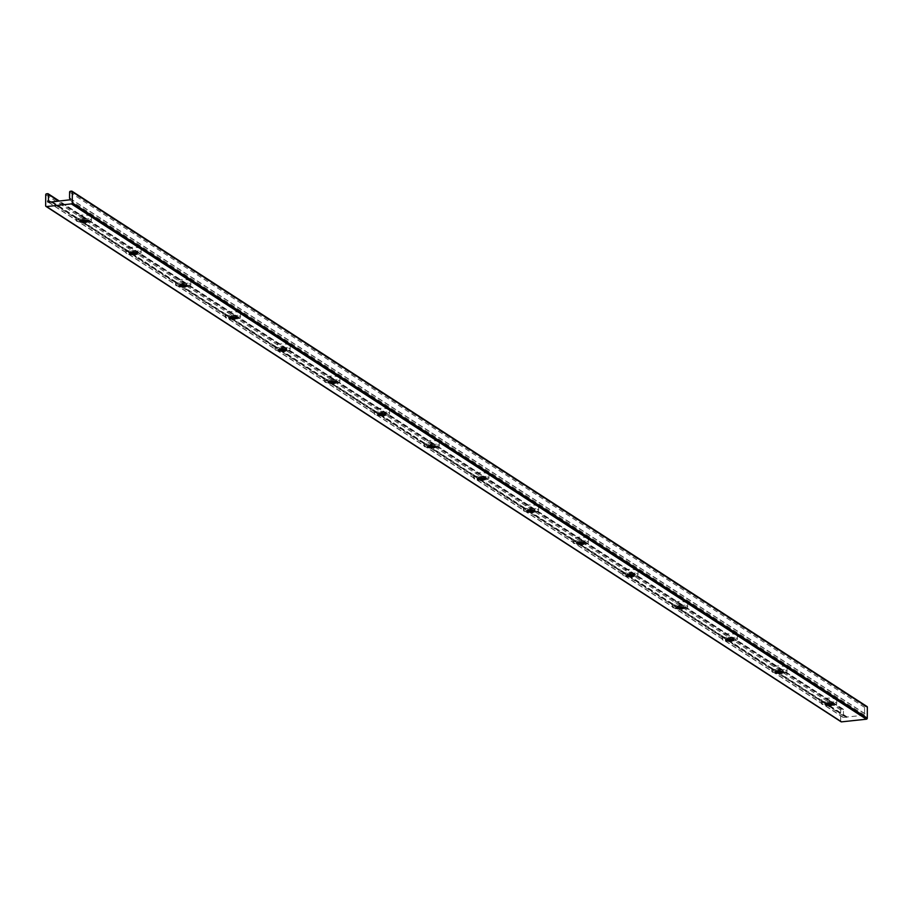 <?xml version="1.0" encoding="UTF-8"?>
<svg xmlns="http://www.w3.org/2000/svg" width="913" height="913" viewBox="0 0 913 913"><rect width="100%" height="100%" fill="white"/><g stroke="black" fill="none" stroke-linecap="round" stroke-linejoin="round"><path stroke-width="0.68" stroke-dasharray="4.57 3.42" d="M90.821 219.725A7.624 2.054 0.4 0 1 91.414 220.535A7.624 2.054 0.4 0 1 83.791 222.532A7.624 2.054 0.4 0 1 76.178 220.421A7.624 2.054 0.4 0 1 82.307 218.458A7.624 2.054 0.4 0 1 90.821 219.725M90.844 216.335A7.624 2.054 -179.6 0 0 82.33 215.057A7.624 2.054 -179.6 0 0 76.201 217.032A7.624 2.054 -179.6 0 0 76.258 217.271L77.879 218.333A7.624 2.054 -179.6 0 0 86.347 219.04A7.624 2.054 -179.6 0 0 91.448 217.134A7.624 2.054 -179.6 0 0 90.844 216.335M80.116 220.878A4.006 1.084 0.4 0 1 80.104 220.878A4.006 1.084 0.4 0 1 79.796 220.455A4.006 1.084 0.4 0 1 83.813 219.394A4.006 1.084 0.4 0 1 87.808 220.501A4.006 1.084 0.4 0 1 87.488 220.935M140.511 251.931A7.624 2.054 0.4 0 1 141.104 252.741A7.624 2.054 0.4 0 1 133.469 254.738A7.624 2.054 0.4 0 1 125.868 252.627A7.624 2.054 0.4 0 1 131.997 250.664A7.624 2.054 0.4 0 1 140.511 251.931M140.534 248.541A7.624 2.054 -179.6 0 0 132.02 247.263A7.624 2.054 -179.6 0 0 125.891 249.238A7.624 2.054 -179.6 0 0 125.948 249.477L127.569 250.539A7.624 2.054 -179.6 0 0 136.037 251.246A7.624 2.054 -179.6 0 0 141.127 249.34A7.624 2.054 -179.6 0 0 140.534 248.541M129.794 253.084L129.794 253.084A4.006 1.084 0.4 0 1 129.475 252.661A4.006 1.084 0.4 0 1 133.492 251.6A4.006 1.084 0.4 0 1 137.498 252.718A4.006 1.084 0.4 0 1 137.178 253.141M190.201 284.137A7.624 2.054 0.4 0 1 190.794 284.947A7.624 2.054 0.4 0 1 183.159 286.944A7.624 2.054 0.4 0 1 175.558 284.845A7.624 2.054 0.4 0 1 181.676 282.87A7.624 2.054 0.4 0 1 190.201 284.137M190.224 280.748A7.624 2.054 -179.6 0 0 181.698 279.469A7.624 2.054 -179.6 0 0 175.581 281.444A7.624 2.054 -179.6 0 0 175.638 281.695L177.259 282.745A7.624 2.054 -179.6 0 0 185.716 283.452A7.624 2.054 -179.6 0 0 190.817 281.546A7.624 2.054 -179.6 0 0 190.224 280.748M179.484 285.29L179.484 285.29A4.006 1.084 0.4 0 1 179.165 284.867A4.006 1.084 0.4 0 1 183.182 283.806A4.006 1.084 0.4 0 1 187.188 284.924A4.006 1.084 0.4 0 1 186.857 285.347M239.891 316.355A7.624 2.054 0.4 0 1 240.484 317.153A7.624 2.054 0.4 0 1 232.849 319.151A7.624 2.054 0.4 0 1 225.249 317.051A7.624 2.054 0.4 0 1 231.366 315.076A7.624 2.054 0.4 0 1 239.891 316.355M239.914 312.954A7.624 2.054 -179.6 0 0 231.388 311.675A7.624 2.054 -179.6 0 0 225.271 313.65A7.624 2.054 -179.6 0 0 225.328 313.901L226.949 314.951A7.624 2.054 -179.6 0 0 235.406 315.658A7.624 2.054 -179.6 0 0 240.507 313.752A7.624 2.054 -179.6 0 0 239.914 312.954M229.174 317.496A4.006 1.084 0.4 0 1 229.163 317.496A4.006 1.084 0.4 0 1 228.855 317.073A4.006 1.084 0.4 0 1 232.872 316.024A4.006 1.084 0.4 0 1 236.878 317.131A4.006 1.084 0.4 0 1 236.547 317.553M289.581 348.561A7.624 2.054 0.4 0 1 290.174 349.359A7.624 2.054 0.4 0 1 282.539 351.357A7.624 2.054 0.4 0 1 274.939 349.257A7.624 2.054 0.4 0 1 281.056 347.282A7.624 2.054 0.4 0 1 289.581 348.561M289.604 345.16A7.624 2.054 -179.6 0 0 281.078 343.881A7.624 2.054 -179.6 0 0 274.961 345.856A7.624 2.054 -179.6 0 0 275.018 346.107L276.639 347.157A7.624 2.054 -179.6 0 0 285.096 347.864A7.624 2.054 -179.6 0 0 290.197 345.959A7.624 2.054 -179.6 0 0 289.604 345.16M278.864 349.702A4.006 1.084 0.4 0 1 278.853 349.702A4.006 1.084 0.4 0 1 278.545 349.28A4.006 1.084 0.4 0 1 282.562 348.23A4.006 1.084 0.4 0 1 286.568 349.337A4.006 1.084 0.4 0 1 286.237 349.759M339.259 380.767A7.624 2.054 0.4 0 1 339.864 381.566A7.624 2.054 0.4 0 1 332.229 383.563A7.624 2.054 0.4 0 1 324.629 381.463A7.624 2.054 0.4 0 1 330.746 379.488A7.624 2.054 0.4 0 1 339.259 380.767M339.294 377.366A7.624 2.054 -179.6 0 0 330.768 376.088A7.624 2.054 -179.6 0 0 324.651 378.062A7.624 2.054 -179.6 0 0 324.697 378.313L326.318 379.363A7.624 2.054 -179.6 0 0 334.786 380.07A7.624 2.054 -179.6 0 0 339.887 378.165A7.624 2.054 -179.6 0 0 339.294 377.366M328.554 381.908A4.006 1.084 0.4 0 1 328.543 381.908A4.006 1.084 0.4 0 1 328.235 381.486A4.006 1.084 0.4 0 1 332.252 380.436A4.006 1.084 0.4 0 1 336.246 381.543A4.006 1.084 0.4 0 1 335.927 381.965M388.949 412.973A7.624 2.054 0.4 0 1 389.543 413.772A7.624 2.054 0.4 0 1 381.919 415.769A7.624 2.054 0.4 0 1 374.307 413.669A7.624 2.054 0.4 0 1 380.436 411.695A7.624 2.054 0.4 0 1 388.949 412.973M388.972 409.572A7.624 2.054 -179.6 0 0 380.459 408.294A7.624 2.054 -179.6 0 0 374.33 410.268A7.624 2.054 -179.6 0 0 374.387 410.519L376.008 411.569A7.624 2.054 -179.6 0 0 384.476 412.277A7.624 2.054 -179.6 0 0 389.566 410.371A7.624 2.054 -179.6 0 0 388.972 409.572M378.244 414.114A4.006 1.084 0.4 0 1 378.233 414.114A4.006 1.084 0.4 0 1 377.925 413.692A4.006 1.084 0.4 0 1 381.942 412.642A4.006 1.084 0.4 0 1 385.937 413.749A4.006 1.084 0.4 0 1 385.617 414.171M438.639 445.179A7.624 2.054 0.4 0 1 439.233 445.978A7.624 2.054 0.4 0 1 431.598 447.975A7.624 2.054 0.4 0 1 423.997 445.875A7.624 2.054 0.4 0 1 430.114 443.901A7.624 2.054 0.4 0 1 438.639 445.179M438.662 441.778A7.624 2.054 -179.6 0 0 430.149 440.5A7.624 2.054 -179.6 0 0 424.02 442.474A7.624 2.054 -179.6 0 0 424.077 442.725L425.698 443.775A7.624 2.054 -179.6 0 0 434.166 444.483A7.624 2.054 -179.6 0 0 439.256 442.577A7.624 2.054 -179.6 0 0 438.662 441.778M427.923 446.32L427.923 446.32A4.006 1.084 0.4 0 1 427.604 445.898A4.006 1.084 0.4 0 1 431.621 444.848A4.006 1.084 0.4 0 1 435.627 445.955A4.006 1.084 0.4 0 1 435.296 446.377M488.329 477.385A7.624 2.054 0.4 0 1 488.923 478.184A7.624 2.054 0.4 0 1 481.288 480.181A7.624 2.054 0.4 0 1 473.687 478.081A7.624 2.054 0.4 0 1 479.804 476.107A7.624 2.054 0.4 0 1 488.329 477.385M488.352 473.984A7.624 2.054 -179.6 0 0 479.827 472.717A7.624 2.054 -179.6 0 0 473.71 474.68A7.624 2.054 -179.6 0 0 473.767 474.931L475.388 475.981A7.624 2.054 -179.6 0 0 483.844 476.689A7.624 2.054 -179.6 0 0 488.946 474.783A7.624 2.054 -179.6 0 0 488.352 473.984M477.613 478.526L477.613 478.526A4.006 1.084 0.4 0 1 477.294 478.104A4.006 1.084 0.4 0 1 481.311 477.054A4.006 1.084 0.4 0 1 485.317 478.161A4.006 1.084 0.4 0 1 484.986 478.583M538.019 509.591A7.624 2.054 0.4 0 1 538.613 510.39A7.624 2.054 0.4 0 1 530.978 512.387A7.624 2.054 0.4 0 1 523.377 510.287A7.624 2.054 0.4 0 1 529.494 508.313A7.624 2.054 0.4 0 1 538.019 509.591M538.042 506.19A7.624 2.054 -179.6 0 0 529.517 504.923A7.624 2.054 -179.6 0 0 523.4 506.886A7.624 2.054 -179.6 0 0 523.457 507.137L525.078 508.187A7.624 2.054 -179.6 0 0 533.534 508.895A7.624 2.054 -179.6 0 0 538.636 507A7.624 2.054 -179.6 0 0 538.042 506.19M527.303 510.744A4.006 1.084 0.4 0 1 527.292 510.732A4.006 1.084 0.4 0 1 526.984 510.31A4.006 1.084 0.4 0 1 531.001 509.26A4.006 1.084 0.4 0 1 535.007 510.367A4.006 1.084 0.4 0 1 534.676 510.789M587.71 541.797A7.624 2.054 0.4 0 1 588.303 542.596A7.624 2.054 0.4 0 1 580.668 544.605A7.624 2.054 0.4 0 1 573.067 542.493A7.624 2.054 0.4 0 1 579.184 540.519A7.624 2.054 0.4 0 1 587.71 541.797M587.732 538.396A7.624 2.054 -179.6 0 0 579.207 537.129A7.624 2.054 -179.6 0 0 573.09 539.092A7.624 2.054 -179.6 0 0 573.136 539.343L574.768 540.393A7.624 2.054 -179.6 0 0 583.224 541.101A7.624 2.054 -179.6 0 0 588.326 539.206A7.624 2.054 -179.6 0 0 587.732 538.396M576.993 542.95A4.006 1.084 0.4 0 1 576.982 542.938A4.006 1.084 0.4 0 1 576.674 542.516A4.006 1.084 0.4 0 1 580.691 541.466A4.006 1.084 0.4 0 1 584.685 542.573A4.006 1.084 0.4 0 1 584.366 542.995M637.388 574.003A7.624 2.054 0.4 0 1 637.982 574.802A7.624 2.054 0.4 0 1 630.358 576.811A7.624 2.054 0.4 0 1 622.746 574.699A7.624 2.054 0.4 0 1 628.874 572.725A7.624 2.054 0.4 0 1 637.388 574.003M637.411 570.602A7.624 2.054 -179.6 0 0 628.897 569.335A7.624 2.054 -179.6 0 0 622.78 571.298A7.624 2.054 -179.6 0 0 622.826 571.549L624.446 572.599A7.624 2.054 -179.6 0 0 632.914 573.307A7.624 2.054 -179.6 0 0 638.016 571.412A7.624 2.054 -179.6 0 0 637.411 570.602M626.683 575.156A4.006 1.084 0.4 0 1 626.672 575.144A4.006 1.084 0.4 0 1 626.364 574.722A4.006 1.084 0.4 0 1 630.381 573.672A4.006 1.084 0.4 0 1 634.375 574.779A4.006 1.084 0.4 0 1 634.056 575.201M687.078 606.209A7.624 2.054 0.4 0 1 687.672 607.008A7.624 2.054 0.4 0 1 680.048 609.017A7.624 2.054 0.4 0 1 672.436 606.905A7.624 2.054 0.4 0 1 678.564 604.931A7.624 2.054 0.4 0 1 687.078 606.209M687.101 602.808A7.624 2.054 -179.6 0 0 678.587 601.541A7.624 2.054 -179.6 0 0 672.459 603.504A7.624 2.054 -179.6 0 0 672.516 603.755L674.136 604.805A7.624 2.054 -179.6 0 0 682.604 605.513A7.624 2.054 -179.6 0 0 687.694 603.619A7.624 2.054 -179.6 0 0 687.101 602.808M676.362 607.362A4.006 1.084 0.4 0 1 676.362 607.35A4.006 1.084 0.4 0 1 676.042 606.928A4.006 1.084 0.4 0 1 680.059 605.878A4.006 1.084 0.4 0 1 684.065 606.985A4.006 1.084 0.4 0 1 683.746 607.407M736.768 638.415A7.624 2.054 0.4 0 1 737.362 639.214A7.624 2.054 0.4 0 1 729.727 641.223A7.624 2.054 0.4 0 1 722.126 639.111A7.624 2.054 0.4 0 1 728.243 637.148A7.624 2.054 0.4 0 1 736.768 638.415M736.791 635.014A7.624 2.054 -179.6 0 0 728.266 633.748A7.624 2.054 -179.6 0 0 722.149 635.71A7.624 2.054 -179.6 0 0 722.206 635.962L723.826 637.012A7.624 2.054 -179.6 0 0 732.283 637.719A7.624 2.054 -179.6 0 0 737.384 635.825A7.624 2.054 -179.6 0 0 736.791 635.014M726.052 639.568A4.006 1.084 0.4 0 1 726.052 639.557A4.006 1.084 0.4 0 1 725.732 639.134A4.006 1.084 0.4 0 1 729.749 638.084A4.006 1.084 0.4 0 1 733.755 639.191A4.006 1.084 0.4 0 1 733.424 639.614M786.458 670.621A7.624 2.054 0.4 0 1 787.052 671.432A7.624 2.054 0.4 0 1 779.417 673.429A7.624 2.054 0.4 0 1 771.816 671.317A7.624 2.054 0.4 0 1 777.933 669.355A7.624 2.054 0.4 0 1 786.458 670.621M786.481 667.22A7.624 2.054 -179.6 0 0 777.956 665.954A7.624 2.054 -179.6 0 0 771.839 667.917A7.624 2.054 -179.6 0 0 771.896 668.168L773.516 669.218A7.624 2.054 -179.6 0 0 781.973 669.925A7.624 2.054 -179.6 0 0 787.074 668.031A7.624 2.054 -179.6 0 0 786.481 667.22M775.742 671.774A4.006 1.084 0.4 0 1 775.73 671.763A4.006 1.084 0.4 0 1 775.422 671.34A4.006 1.084 0.4 0 1 779.44 670.29A4.006 1.084 0.4 0 1 783.445 671.397A4.006 1.084 0.4 0 1 783.114 671.82M821.586 700.374L823.206 701.424A7.624 2.054 -179.6 0 0 831.663 702.131A7.624 2.054 -179.6 0 0 836.765 700.237A7.624 2.054 -179.6 0 0 836.171 699.438A7.624 2.054 -179.6 0 0 827.646 698.16A7.624 2.054 -179.6 0 0 821.529 700.134A7.624 2.054 -179.6 0 0 821.586 700.374L773.516 669.218M71.613 191.137L866.62 706.445L865.364 706.582A0.799 0.708 -57 0 0 864.611 707.438L864.577 713.612A0.799 0.708 123 0 1 864.565 715.153L843.418 717.413A0.799 0.708 123 0 1 843.429 715.872L50.466 201.887M836.148 702.827A7.624 2.054 0.4 0 1 836.742 703.638A7.624 2.054 0.4 0 1 829.107 705.635A7.624 2.054 0.4 0 1 821.506 703.524A7.624 2.054 0.4 0 1 827.623 701.561A7.624 2.054 0.4 0 1 836.148 702.827M825.432 703.98A4.006 1.084 0.4 0 1 825.42 703.98A4.006 1.084 0.4 0 1 825.112 703.546A4.006 1.084 0.4 0 1 829.13 702.496A4.006 1.084 0.4 0 1 833.135 703.603A4.006 1.084 0.4 0 1 832.804 704.026M843.429 715.872L843.475 709.686A0.799 0.708 -57 0 0 842.733 709.002L841.478 709.139A0.799 0.708 -57 0 0 840.736 709.983L840.656 721.03A0.959 0.856 -57 0 0 840.702 721.316M864.577 713.612L70.267 198.76M125.948 249.477L77.879 218.333M175.638 281.695L127.569 250.539M225.328 313.901L177.259 282.745M275.018 346.107L226.949 314.951M324.697 378.313L276.639 347.157M374.387 410.519L326.318 379.363M424.077 442.725L376.008 411.569M473.767 474.931L425.698 443.775M523.457 507.137L475.388 475.981M573.136 539.343L525.078 508.187M622.826 571.549L574.768 540.393M672.516 603.755L624.446 572.599M722.206 635.962L674.136 604.805M771.896 668.168L723.826 637.012M847.23 717.002L823.206 701.424M846.91 717.23L51.904 201.921M76.258 217.271L52.224 201.693M864.565 715.153L69.548 199.844M841.478 709.139L46.472 193.83M840.736 709.983L45.73 194.674M842.733 709.002L47.727 193.693M843.475 709.686L58.683 201.008M843.418 717.413L48.412 202.104M845.952 717.139L50.945 201.83M846.271 717.298L51.516 202.15M864.611 707.438L69.605 192.129M865.364 706.582L70.347 191.274M840.656 721.03L45.65 205.722M91.414 220.535L91.448 217.134M76.178 220.421L76.201 217.032M87.808 221.357L87.808 220.501M79.785 221.3L79.796 220.455M141.104 252.741L141.127 249.34M125.868 252.627L125.891 249.238M137.498 253.563L137.498 252.718M129.475 253.506L129.475 252.661M190.794 284.947L190.817 281.546M175.558 284.845L175.581 281.444M187.176 285.769L187.188 284.924M179.165 285.712L179.165 284.867M240.484 317.153L240.507 313.752M225.249 317.051L225.271 313.65M236.866 317.975L236.878 317.131M228.855 317.918L228.855 317.073M290.174 349.359L290.197 345.959M274.939 349.257L274.961 345.856M286.556 350.181L286.568 349.337M278.533 350.124L278.545 349.28M339.864 381.566L339.887 378.165M324.629 381.463L324.651 378.062M336.246 382.387L336.246 381.543M328.224 382.33L328.235 381.486M389.543 413.772L389.566 410.371M374.307 413.669L374.33 410.268M385.937 414.593L385.937 413.749M377.914 414.536L377.925 413.692M439.233 445.978L439.256 442.577M423.997 445.875L424.02 442.474M435.615 446.799L435.627 445.955M427.604 446.742L427.604 445.898M488.923 478.184L488.946 474.783M473.687 478.081L473.71 474.68M485.305 479.005L485.317 478.161M477.294 478.948L477.294 478.104M538.613 510.39L538.636 507M523.377 510.287L523.4 506.886M534.995 511.212L535.007 510.367M526.972 511.166L526.984 510.31M588.303 542.596L588.326 539.206M573.067 542.493L573.09 539.092M584.685 543.429L584.685 542.573M576.662 543.372L576.674 542.516M637.982 574.802L638.016 571.412M622.746 574.699L622.78 571.298M634.375 575.635L634.375 574.779M626.352 575.578L626.364 574.722M687.672 607.008L687.694 603.619M672.436 606.905L672.459 603.504M684.065 607.841L684.065 606.985M676.042 607.784L676.042 606.928M737.362 639.214L737.384 635.825M722.126 639.111L722.149 635.71M733.744 640.047L733.755 639.191M725.732 639.99L725.732 639.134M787.052 671.432L787.074 668.031M771.816 671.317L771.839 667.917M783.434 672.253L783.445 671.397M775.422 672.196L775.422 671.34M836.742 703.638L836.765 700.237M821.506 703.524L821.529 700.134M833.124 704.459L833.135 703.603M825.101 704.402L825.112 703.546M843.167 709.093L59.208 200.951M842.984 717.31L47.978 202.001M846.168 717.196L51.573 202.15M846.374 717.413L51.368 202.104M864.999 713.715L69.993 198.406"/><path stroke-width="1.37" d="M87.488 220.935A4.006 1.084 0.4 0 1 83.791 221.562A4.006 1.084 0.4 0 1 80.116 220.878M80.104 221.722A4.006 1.084 0.4 0 1 79.785 221.3A4.006 1.084 0.4 0 1 83.802 220.25A4.006 1.084 0.4 0 1 87.808 221.357A4.006 1.084 0.4 0 1 84.578 222.395A4.006 1.084 0.4 0 1 80.104 221.722M137.178 253.141A4.006 1.084 0.4 0 1 133.481 253.768A4.006 1.084 0.4 0 1 129.794 253.084M129.783 253.928A4.006 1.084 0.4 0 1 129.475 253.506A4.006 1.084 0.4 0 1 133.492 252.456A4.006 1.084 0.4 0 1 137.498 253.563A4.006 1.084 0.4 0 1 134.268 254.601A4.006 1.084 0.4 0 1 129.783 253.928M186.857 285.347A4.006 1.084 0.4 0 1 183.171 285.974A4.006 1.084 0.4 0 1 179.484 285.29M179.473 286.134A4.006 1.084 0.4 0 1 179.165 285.712A4.006 1.084 0.4 0 1 183.182 284.662A4.006 1.084 0.4 0 1 187.176 285.769A4.006 1.084 0.4 0 1 183.958 286.808A4.006 1.084 0.4 0 1 179.473 286.134M236.547 317.553A4.006 1.084 0.4 0 1 232.861 318.181A4.006 1.084 0.4 0 1 229.174 317.496M229.163 318.34A4.006 1.084 0.4 0 1 228.855 317.918A4.006 1.084 0.4 0 1 232.872 316.868A4.006 1.084 0.4 0 1 236.866 317.975A4.006 1.084 0.4 0 1 233.648 319.014A4.006 1.084 0.4 0 1 229.163 318.34M286.237 349.759A4.006 1.084 0.4 0 1 282.551 350.387A4.006 1.084 0.4 0 1 278.864 349.702M278.853 350.546A4.006 1.084 0.4 0 1 278.533 350.124A4.006 1.084 0.4 0 1 282.551 349.074A4.006 1.084 0.4 0 1 286.556 350.181A4.006 1.084 0.4 0 1 283.338 351.22A4.006 1.084 0.4 0 1 278.853 350.546M335.927 381.965A4.006 1.084 0.4 0 1 332.229 382.593A4.006 1.084 0.4 0 1 328.554 381.908M328.543 382.752A4.006 1.084 0.4 0 1 328.224 382.33A4.006 1.084 0.4 0 1 332.241 381.28A4.006 1.084 0.4 0 1 336.246 382.387A4.006 1.084 0.4 0 1 333.028 383.426A4.006 1.084 0.4 0 1 328.543 382.752M385.617 414.171A4.006 1.084 0.4 0 1 381.919 414.799A4.006 1.084 0.4 0 1 378.244 414.114M378.222 414.959A4.006 1.084 0.4 0 1 377.914 414.536A4.006 1.084 0.4 0 1 381.931 413.486A4.006 1.084 0.4 0 1 385.937 414.593A4.006 1.084 0.4 0 1 382.707 415.632A4.006 1.084 0.4 0 1 378.222 414.959M435.296 446.377A4.006 1.084 0.4 0 1 431.609 447.005A4.006 1.084 0.4 0 1 427.923 446.32M427.912 447.165A4.006 1.084 0.4 0 1 427.604 446.742A4.006 1.084 0.4 0 1 431.621 445.692A4.006 1.084 0.4 0 1 435.615 446.799A4.006 1.084 0.4 0 1 432.397 447.838A4.006 1.084 0.4 0 1 427.912 447.165M484.986 478.583A4.006 1.084 0.4 0 1 481.299 479.211A4.006 1.084 0.4 0 1 477.613 478.526M477.602 479.382A4.006 1.084 0.4 0 1 477.294 478.948A4.006 1.084 0.4 0 1 481.311 477.898A4.006 1.084 0.4 0 1 485.305 479.005A4.006 1.084 0.4 0 1 482.087 480.044A4.006 1.084 0.4 0 1 477.602 479.382M534.676 510.789A4.006 1.084 0.4 0 1 530.989 511.417A4.006 1.084 0.4 0 1 527.303 510.744M527.292 511.588A4.006 1.084 0.4 0 1 526.972 511.166A4.006 1.084 0.4 0 1 530.989 510.105A4.006 1.084 0.4 0 1 534.995 511.212A4.006 1.084 0.4 0 1 531.777 512.25A4.006 1.084 0.4 0 1 527.292 511.588M584.366 542.995A4.006 1.084 0.4 0 1 580.668 543.623A4.006 1.084 0.4 0 1 576.993 542.95M576.982 543.794A4.006 1.084 0.4 0 1 576.662 543.372A4.006 1.084 0.4 0 1 580.679 542.311A4.006 1.084 0.4 0 1 584.685 543.429A4.006 1.084 0.4 0 1 581.467 544.456A4.006 1.084 0.4 0 1 576.982 543.794M634.056 575.201A4.006 1.084 0.4 0 1 630.358 575.829A4.006 1.084 0.4 0 1 626.683 575.156M626.672 576A4.006 1.084 0.4 0 1 626.352 575.578A4.006 1.084 0.4 0 1 630.369 574.517A4.006 1.084 0.4 0 1 634.375 575.635A4.006 1.084 0.4 0 1 631.145 576.662A4.006 1.084 0.4 0 1 626.672 576M683.746 607.407A4.006 1.084 0.4 0 1 680.048 608.035A4.006 1.084 0.4 0 1 676.362 607.362M676.35 608.206A4.006 1.084 0.4 0 1 676.042 607.784A4.006 1.084 0.4 0 1 680.059 606.723A4.006 1.084 0.4 0 1 684.065 607.841A4.006 1.084 0.4 0 1 680.836 608.868A4.006 1.084 0.4 0 1 676.35 608.206M733.424 639.614A4.006 1.084 0.4 0 1 729.738 640.253A4.006 1.084 0.4 0 1 726.052 639.568M726.04 640.412A4.006 1.084 0.4 0 1 725.732 639.99A4.006 1.084 0.4 0 1 729.749 638.94A4.006 1.084 0.4 0 1 733.744 640.047A4.006 1.084 0.4 0 1 730.526 641.086A4.006 1.084 0.4 0 1 726.04 640.412M783.114 671.82A4.006 1.084 0.4 0 1 779.428 672.459A4.006 1.084 0.4 0 1 775.742 671.774M775.73 672.619A4.006 1.084 0.4 0 1 775.422 672.196A4.006 1.084 0.4 0 1 779.44 671.146A4.006 1.084 0.4 0 1 783.434 672.253A4.006 1.084 0.4 0 1 780.216 673.292A4.006 1.084 0.4 0 1 775.73 672.619M51.904 201.921L69.548 199.844A0.799 0.708 -57 0 0 69.559 198.304L69.605 192.129A0.799 0.708 123 0 1 70.347 191.274L71.613 191.137A0.799 0.708 123 0 1 72.344 191.833L72.264 202.88A0.959 0.856 123 0 1 71.374 203.896L46.529 206.555A0.959 0.856 123 0 1 45.65 205.722L45.73 194.674A0.799 0.708 123 0 1 46.472 193.83L47.727 193.693A0.799 0.708 123 0 1 48.457 194.389L48.423 200.563A0.799 0.708 -57 0 0 48.412 202.104L51.904 201.921M832.804 704.026A4.006 1.084 0.4 0 1 829.118 704.665A4.006 1.084 0.4 0 1 825.432 703.98M825.42 704.825A4.006 1.084 0.4 0 1 825.101 704.402A4.006 1.084 0.4 0 1 829.118 703.352A4.006 1.084 0.4 0 1 833.124 704.459A4.006 1.084 0.4 0 1 829.906 705.498A4.006 1.084 0.4 0 1 825.42 704.825M50.466 201.887L48.423 200.563M70.267 198.76L69.559 198.304M840.702 721.316A0.959 0.856 -57 0 0 841.535 721.863L866.38 719.204A0.959 0.856 -57 0 0 867.27 718.189L867.35 707.141A0.799 0.708 -57 0 0 866.62 706.445M58.683 201.008L48.457 194.389M867.35 707.141L72.344 191.833M867.27 718.189L72.264 202.88M866.38 719.204L71.374 203.896M841.535 721.863L46.529 206.555M59.208 200.951L48.161 193.784M867.042 706.548L72.036 191.239M841.021 721.738L46.015 206.429"/></g></svg>
